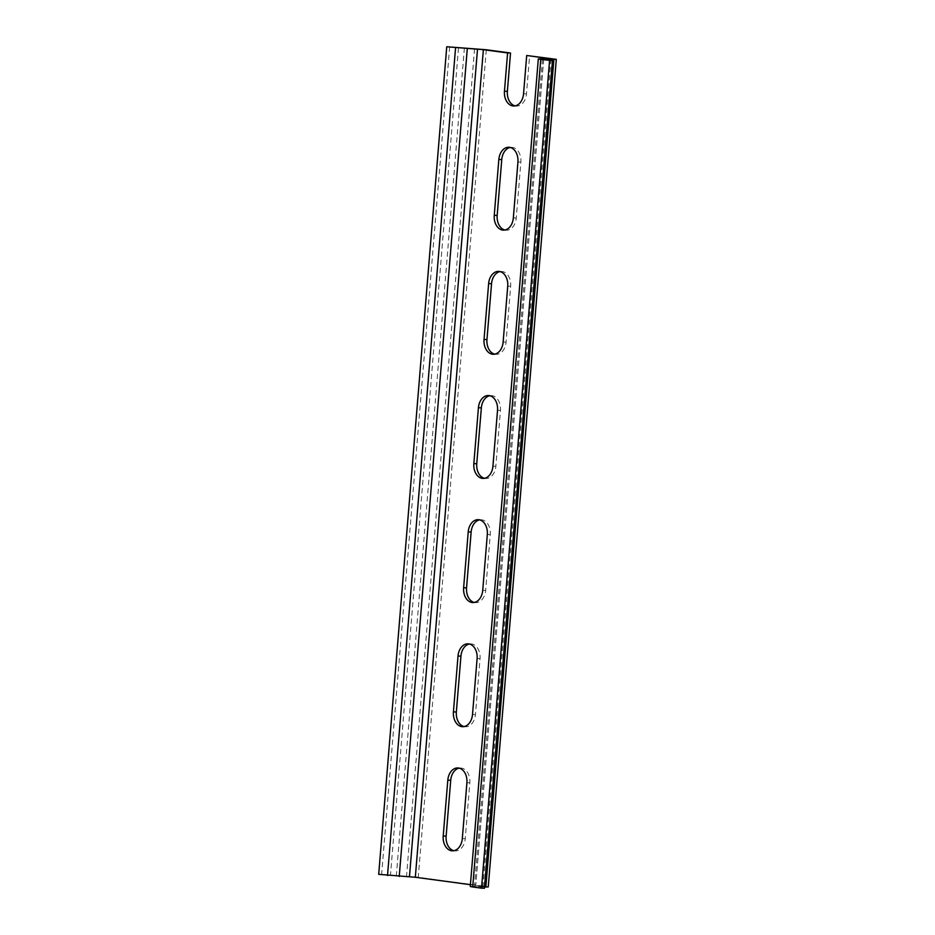 <?xml version="1.0" encoding="UTF-8"?>
<svg xmlns="http://www.w3.org/2000/svg" width="935" height="935" viewBox="0 0 935 935"><rect width="100%" height="100%" fill="white"/><g stroke="black" fill="none" stroke-linecap="round" stroke-linejoin="round"><path stroke-width="0.7" stroke-dasharray="4.67 3.51" d="M550.949 59.057L482.904 886.66L484.12 886.602L470.422 884.674M504.865 230.022A13.511 9.607 -88.3 0 0 506.326 230.22A13.511 9.607 -88.3 0 0 516.26 217.995L520.853 162.129A13.511 9.607 -88.3 0 0 511.702 147.344A13.511 9.607 -88.3 0 0 510.241 147.461M484.459 478.299A13.511 9.607 -88.3 0 0 485.908 478.498A13.511 9.607 -88.3 0 0 495.854 466.273L500.447 410.407A13.511 9.607 -88.3 0 0 491.296 395.622A13.511 9.607 -88.3 0 0 489.823 395.739M464.041 726.577A13.511 9.607 -88.3 0 0 465.501 726.775A13.511 9.607 -88.3 0 0 475.436 714.55L480.029 658.684A13.511 9.607 -88.3 0 0 470.878 643.899A13.511 9.607 -88.3 0 0 469.417 644.016M453.837 850.71A13.511 9.607 -88.3 0 0 455.298 850.92A13.511 9.607 -88.3 0 0 465.233 838.695L469.826 782.829A13.511 9.607 -88.3 0 0 460.675 768.044A13.511 9.607 -88.3 0 0 459.202 768.149M474.255 602.432A13.511 9.607 -88.3 0 0 475.705 602.631A13.511 9.607 -88.3 0 0 485.651 590.417L490.244 534.551A13.511 9.607 -88.3 0 0 481.081 519.755A13.511 9.607 -88.3 0 0 479.62 519.872M494.662 354.155A13.511 9.607 -88.3 0 0 496.123 354.353A13.511 9.607 -88.3 0 0 506.057 342.128L510.65 286.274A13.511 9.607 -88.3 0 0 501.499 271.477A13.511 9.607 -88.3 0 0 500.026 271.594M515.08 105.877A13.511 9.607 -88.3 0 0 516.529 106.076A13.511 9.607 -88.3 0 0 526.475 93.851L529.619 55.574M486.282 49.754L418.249 877.346L485.814 886.427L553.859 58.835M484.447 888.25L474.419 886.812L484.552 887.011M482.904 886.66L472.678 886.357L540.722 58.765M449.665 46.832L381.62 874.435L378.698 874.342M381.62 874.435L418.249 877.346M488.257 886.941L485.814 886.427M470.27 886.473L472.678 886.357M550.914 59.057L482.892 886.345M475.634 887.07L543.679 59.466M543.632 59.466L475.623 886.754M458.477 48.024L390.433 875.616M396.3 876.095L464.333 48.503M474.559 48.795L406.526 876.387M466.904 782.747L469.826 782.829M462.311 838.601L465.233 838.695M477.107 658.602L480.029 658.684M472.514 714.469L475.436 714.55M487.322 534.469L490.244 534.551M482.729 590.324L485.651 590.417M497.525 410.325L500.447 410.407M492.932 466.191L495.854 466.273M507.728 286.192L510.65 286.274M503.135 342.046L506.057 342.128M517.932 162.047L520.853 162.129M513.338 217.913L516.26 217.995M523.553 93.769L526.475 93.851M484.12 886.602L552.153 59.01M542.452 59.209L474.419 886.812M460.675 768.044L457.753 767.951M455.298 850.92L452.376 850.827M470.878 643.899L467.956 643.818M465.501 726.775L462.58 726.694M481.081 519.755L478.159 519.673M475.705 602.631L472.783 602.549M491.296 395.622L488.362 395.54M485.908 478.498L482.986 478.416M501.499 271.477L498.577 271.395M496.123 354.353L493.201 354.272M511.702 147.344L508.78 147.262M506.326 230.22L503.404 230.139M516.529 106.076L513.607 105.994"/><path stroke-width="1.4" d="M517.932 162.047A13.511 9.607 -88.3 0 0 508.78 147.262A13.511 9.607 -88.3 0 0 498.846 159.476L494.253 215.342A13.511 9.607 -88.3 0 0 503.404 230.139A13.511 9.607 -88.3 0 0 513.338 217.913L517.932 162.047M497.525 410.325A13.511 9.607 -88.3 0 0 488.362 395.54A13.511 9.607 -88.3 0 0 478.428 407.753L473.835 463.62A13.511 9.607 -88.3 0 0 482.986 478.416A13.511 9.607 -88.3 0 0 492.932 466.191L497.525 410.325M477.107 658.602A13.511 9.607 -88.3 0 0 467.956 643.818A13.511 9.607 -88.3 0 0 458.021 656.043L453.428 711.897A13.511 9.607 -88.3 0 0 462.58 726.694A13.511 9.607 -88.3 0 0 472.514 714.469L477.107 658.602M466.904 782.747A13.511 9.607 -88.3 0 0 457.753 767.951A13.511 9.607 -88.3 0 0 447.807 780.176L443.213 836.042A13.511 9.607 -88.3 0 0 452.376 850.827A13.511 9.607 -88.3 0 0 462.311 838.601L466.904 782.747M487.322 534.469A13.511 9.607 -88.3 0 0 478.159 519.673A13.511 9.607 -88.3 0 0 468.225 531.898L463.631 587.764A13.511 9.607 -88.3 0 0 472.783 602.549A13.511 9.607 -88.3 0 0 482.729 590.324L487.322 534.469M507.728 286.192A13.511 9.607 -88.3 0 0 498.577 271.395A13.511 9.607 -88.3 0 0 488.631 283.621L484.038 339.487A13.511 9.607 -88.3 0 0 493.201 354.272A13.511 9.607 -88.3 0 0 503.135 342.046L507.728 286.192M470.422 884.674L415.327 877.264L378.698 874.342L446.743 46.75L483.36 49.672L507.6 52.933L504.456 91.209A13.511 9.607 -88.3 0 0 513.607 105.994A13.511 9.607 -88.3 0 0 523.553 93.769L526.697 55.492L556.302 59.349L542.452 59.209L552.491 60.658L540.757 59.384L472.713 886.976L470.27 886.473L538.315 58.87L540.757 59.384M538.315 58.87L552.153 59.01L526.697 55.492M510.241 147.461A13.511 9.607 -88.3 0 0 501.768 159.569L497.175 215.424A13.511 9.607 -88.3 0 0 504.865 230.022M489.823 395.739A13.511 9.607 -88.3 0 0 481.35 407.847L476.757 463.702A13.511 9.607 -88.3 0 0 484.459 478.299M469.417 644.016A13.511 9.607 -88.3 0 0 460.943 656.125L456.35 711.991A13.511 9.607 -88.3 0 0 464.041 726.577M459.202 768.149A13.511 9.607 -88.3 0 0 450.728 780.258L446.135 836.124A13.511 9.607 -88.3 0 0 453.837 850.71M479.62 519.872A13.511 9.607 -88.3 0 0 471.147 531.98L466.553 587.846A13.511 9.607 -88.3 0 0 474.255 602.432M500.026 271.594A13.511 9.607 -88.3 0 0 491.553 283.702L486.96 339.569A13.511 9.607 -88.3 0 0 494.662 354.155M446.743 46.75L486.282 49.754L510.522 53.014L507.378 91.291A13.511 9.607 -88.3 0 0 515.08 105.877M507.6 52.933L510.522 53.014M552.491 60.658L484.447 888.25L481.525 888.168L549.57 60.565M481.525 888.168L472.713 886.976M484.552 887.011L488.257 886.941L556.302 59.349M415.327 877.264L483.36 49.672M485.849 887.058L553.882 59.454M387.511 875.534L455.555 47.93M467.278 48.889L399.233 876.492M409.46 876.785L477.505 49.193M447.807 780.176L450.728 780.258M443.213 836.042L446.135 836.124M458.021 656.043L460.943 656.125M453.428 711.897L456.35 711.991M468.225 531.898L471.147 531.98M463.631 587.764L466.553 587.846M478.428 407.753L481.35 407.847M473.835 463.62L476.757 463.702M488.631 283.621L491.553 283.702M484.038 339.487L486.96 339.569M498.846 159.476L501.768 159.569M494.253 215.342L497.175 215.424M504.456 91.209L507.378 91.291"/></g></svg>
